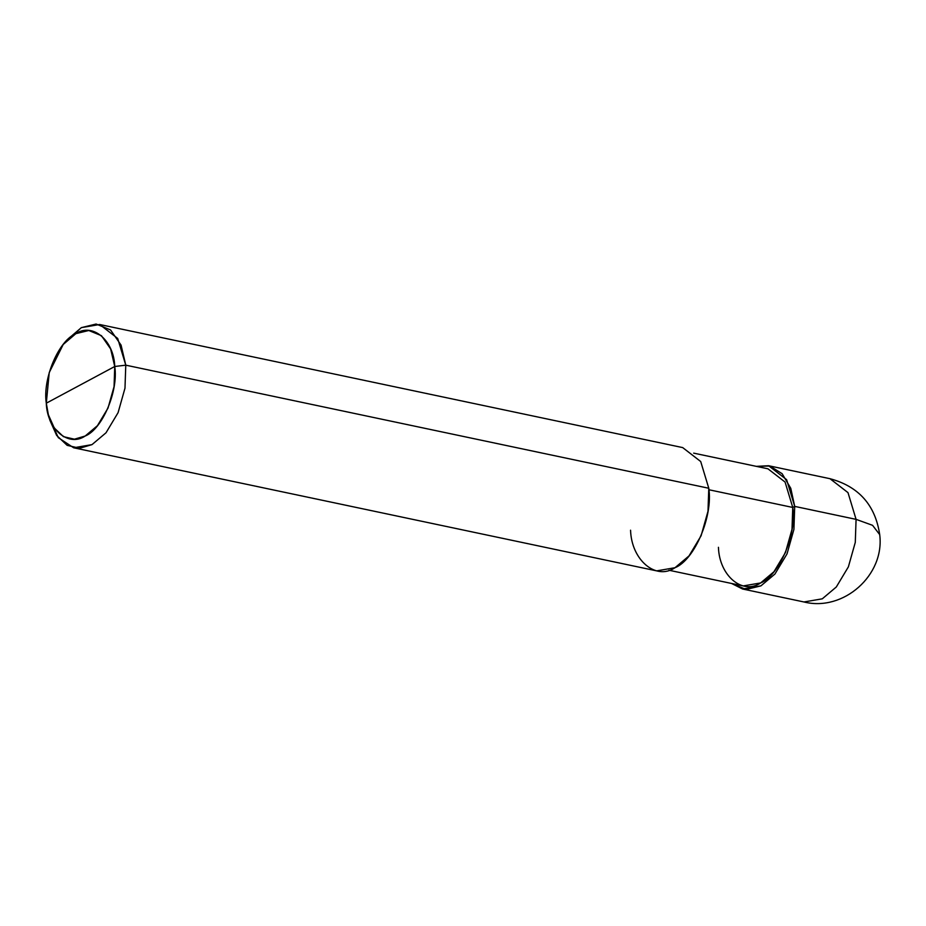 <?xml version="1.0" encoding="UTF-8"?>
<svg xmlns="http://www.w3.org/2000/svg" width="926" height="926" viewBox="0 0 926 926"><rect width="100%" height="100%" fill="white"/><g stroke="black" fill="none" stroke-linecap="round" stroke-linejoin="round"><path stroke-width="1.39" d="M794.705 506.395L793.918 529.406L787.019 553.898L774.935 574.039L760.917 585.869L746.078 589.468L731.598 583.473L742.583 589.005L760.917 585.869L774.935 574.039L787.019 553.898L793.918 529.406L794.705 506.395L786.625 479.668L768.603 465.732L756.322 466.357L769.83 466.021L782.134 473.707L790.781 488.326L794.705 506.395L792.749 507.448L794.705 506.395L856.075 519.359L847.996 492.632L829.974 478.696L847.996 492.632L856.075 519.359L794.705 506.395M742.583 589.005L803.953 601.969L822.288 598.821L836.305 586.991L848.378 566.862L855.288 542.358L856.075 519.359L855.288 542.358L848.378 566.862L836.305 586.991L822.288 598.821L803.953 601.969C843.47 611.924 884.955 575.115 879.7 534.615L872.558 525.32L856.075 519.359L872.558 525.32L879.7 534.615C875.313 505.098 858.738 486.451 829.974 478.696L768.603 465.732M99.672 324.505L682.693 447.594L700.704 461.53L708.784 488.257L125.774 365.168L114.743 366.488C118.586 390.992 102.323 429.236 85.18 436.019C68.455 447.385 47.076 429.34 46.3 403.192L114.743 366.488L110.634 348.94L101.432 335.675L88.792 330.501L75.863 333.661L63.188 344.507L49.228 372.565L46.3 403.192C42.469 378.688 58.72 340.455 75.863 333.661C92.588 322.294 113.967 340.351 114.743 366.488L46.3 403.192L48.36 414.732L54.264 427.974L63.454 436.655L74.404 439.19L85.18 436.019L97.45 425.671L108.018 408.053L114.06 386.617L114.743 366.488L125.774 365.168L117.695 338.441L99.672 324.505L81.338 327.642L64.982 342.412M693.678 453.138L767.955 468.811L785.074 482.052L792.749 507.448L708.911 489.75L792.749 507.448L792.008 529.302L785.445 552.579L773.974 571.701L760.651 582.94L743.231 585.926L668.954 570.242M63.188 344.507L66.846 340.039L81.338 327.642L96.107 324.031L110.553 329.945L121.063 345.109L125.774 365.168L708.784 488.257L707.996 511.268L701.098 535.76L689.025 555.901L674.996 567.719L656.661 570.867L73.652 447.779L91.987 444.63L106.004 432.801L118.077 412.672L124.987 388.168L125.774 365.168L124.987 388.168L118.077 412.672L106.004 432.801L91.987 444.63L79.659 448.242L67.147 445.348L56.66 435.428L49.9 420.3L48.36 414.732M718.437 547.301C719.282 575.683 742.49 595.279 760.651 582.94C779.264 575.567 796.916 534.047 792.749 507.448M630.56 530.204C631.451 560.08 655.886 580.718 674.996 567.719C694.593 559.964 713.17 516.257 708.784 488.257M49.159 417.371L58.28 437.651L73.652 447.779"/></g></svg>

